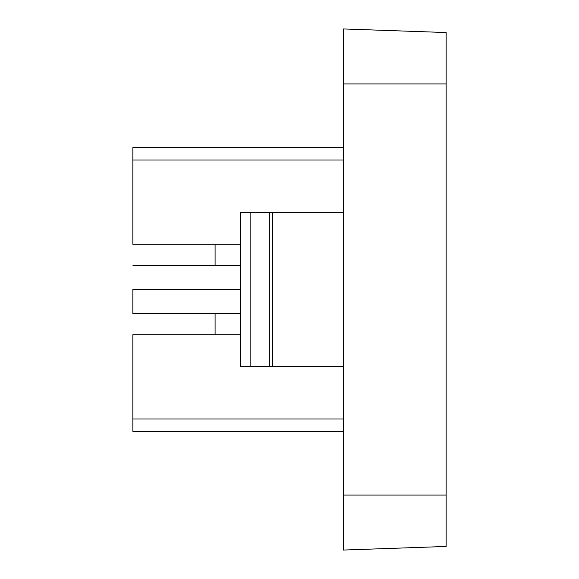 <?xml version="1.0" encoding="UTF-8"?>
<svg xmlns="http://www.w3.org/2000/svg" width="579" height="579" viewBox="0 0 579 579"><rect width="100%" height="100%" fill="white"/><g stroke="black" fill="none" stroke-linecap="round" stroke-linejoin="round"><path stroke-width="0.87" d="M132.859 289.5L240.574 289.5L132.859 289.5L132.859 313.782L132.859 289.5M343.361 366.587L343.361 550.05L446.141 546.46L343.361 550.05L343.361 495.067L446.141 495.067L446.141 546.46L446.141 83.933L446.141 495.067L343.361 495.067L343.361 212.413L240.574 212.413L240.574 366.587L240.574 212.413L250.852 212.413L250.852 366.587L250.852 212.413L269.351 212.413L269.351 366.587L269.351 212.413L272.615 212.413L272.615 366.587L272.615 212.413L343.361 212.413L343.361 83.933L446.141 83.933L343.361 83.933L343.361 366.587L240.574 366.587L343.361 366.587M343.361 28.95L343.361 83.933L343.361 28.95L446.141 32.54L446.141 83.933L446.141 32.54L343.361 28.95M215.084 244.273L215.084 265.218L215.084 244.273M215.084 313.782L215.084 334.727L215.084 313.782M132.859 431.341L343.361 431.341L132.859 431.341L132.859 419.008L343.361 419.008L132.859 419.008L132.859 334.727L240.574 334.727L132.859 334.727L132.859 431.341M132.859 244.273L240.574 244.273L132.859 244.273L132.859 159.992L343.361 159.992L132.859 159.992L132.859 244.273M132.859 147.659L343.361 147.659L132.859 147.659L132.859 159.992L132.859 147.659M240.574 313.782L132.859 313.782M240.574 265.218L132.859 265.218"/></g></svg>

